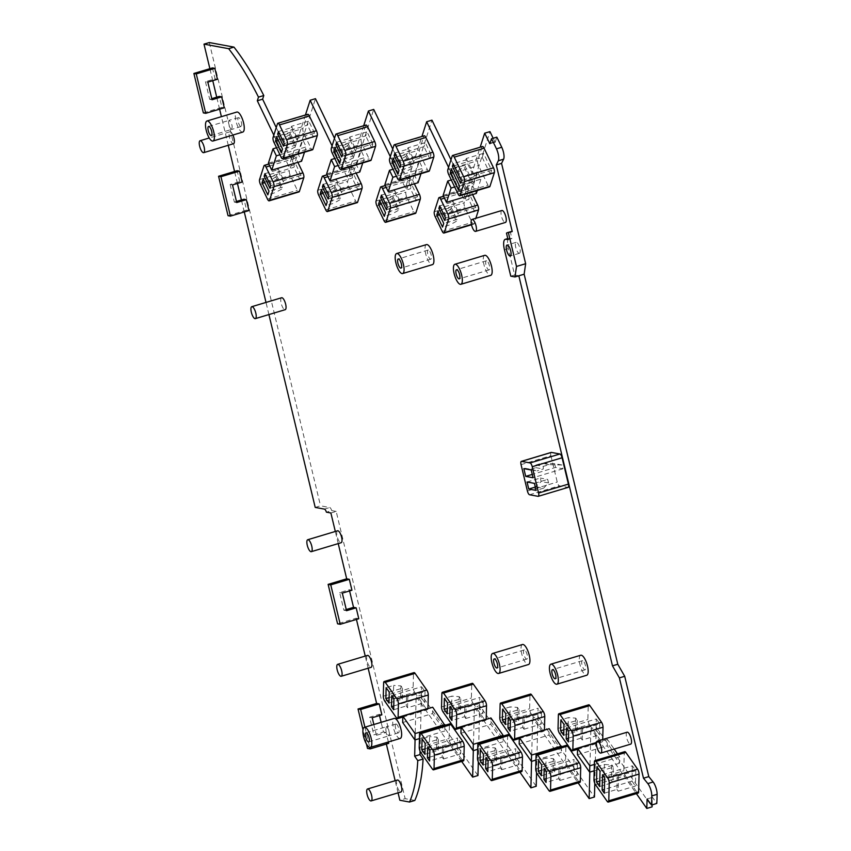 <?xml version="1.0" encoding="UTF-8"?>
<svg xmlns="http://www.w3.org/2000/svg" width="851" height="851" viewBox="0 0 851 851"><rect width="100%" height="100%" fill="white"/><g stroke="black" fill="none" stroke-linecap="round" stroke-linejoin="round"><path stroke-width="0.64" stroke-dasharray="4.25 3.19" d="M510.781 276.171L514.632 275.011L508.292 248.609A11.733 3.861 -106.7 0 1 509.132 238.152L507.792 238.557M518.833 275.788L514.632 275.011M273.82 135.139L288.893 166.519L294.201 164.934L315.466 98.684M276.256 127.565L294.201 164.934M305.435 114.991L288.893 166.519M332.071 145.872L347.144 177.263L352.452 175.668L373.717 109.417M334.496 138.298L352.452 175.668M363.685 125.725L347.144 177.263M390.311 156.616L405.395 187.997L421.926 136.468M392.747 149.042L410.693 186.412L405.395 187.997M410.693 186.412L431.957 120.161M448.562 167.349L463.635 198.74L480.177 147.202M450.987 159.775L468.944 197.145L463.635 198.74M468.944 197.145L489.974 131.618M494.601 142.223L489.963 143.606M493.154 138.245L495.144 142.383L494.484 142.585M495.144 142.383L496.824 137.149M511.132 231.557A19.424 6.404 -106.7 0 0 510.334 231.993L506.483 233.142M508.058 239.663L511.898 238.514L510.334 231.993M507.824 238.716L511.898 238.514M509.792 238.12A11.733 3.861 -106.7 0 0 509.132 238.152M651.664 797.291L652.323 797.089L656.791 803.461M652.132 804.855L652.323 797.089M594.796 783.399L596.179 727.148L590.881 728.733L636.399 793.643M596.179 727.148L652.089 806.865M589.807 772.112L590.881 728.733M536.545 772.665L537.938 716.404L532.63 717.999L578.148 782.909M537.938 716.404L594.455 797.004M531.556 761.368L532.63 717.999M519.908 772.165L474.39 707.255L479.687 705.67L536.215 786.26M478.305 761.922L479.687 705.67M473.316 750.635L474.39 707.255M461.657 761.432L416.139 696.522L421.447 694.937L477.964 775.527M420.054 751.188L421.447 694.937M415.065 739.891L416.139 696.522M414.831 800.44L405.15 798.663L399.853 800.248M338.23 543.598L335.315 531.46M330.879 512.993L336.188 511.398L405.15 798.663M398.066 792.845L395.151 780.697M386.354 744.061L386.077 742.87L367.504 748.433M366.462 744.082L363.005 729.701M368.153 668.216L365.239 656.078M356.441 619.432L356.154 618.252L337.581 623.815M346.251 609.518L343.91 610.22L339.677 592.615L349.304 589.732L349.591 590.924M388.375 741.976L386.088 732.445L376.45 735.328L373.823 734.838L383.45 731.956L381.142 722.329M379.514 715.542L379.227 714.351L369.6 717.244L373.823 734.838M388.705 743.348L386.077 742.87M386.088 732.445L383.45 731.956M381.854 714.84L379.227 714.351M372.227 717.723L369.6 717.244M358.782 618.73L356.154 618.252M346.538 610.71L343.91 610.22M351.942 590.222L349.304 589.732M342.315 593.104L339.677 592.615M242.801 132.075A10.446 3.436 73.3 0 1 242.205 132.096A10.446 3.436 73.3 0 1 236.259 122.214A10.446 3.436 73.3 0 1 236.801 112.055M426.468 244.599A10.446 3.436 -106.7 0 0 425.936 254.757A10.446 3.436 -106.7 0 0 431.882 264.64A10.446 3.436 -106.7 0 0 432.468 264.618M367.483 655.408A6.234 2.053 -106.7 0 0 367.164 661.472A6.234 2.053 -106.7 0 0 370.706 667.365M484.719 255.332A10.446 3.436 -106.7 0 0 484.176 265.491A10.446 3.436 -106.7 0 0 490.123 275.373A10.446 3.436 -106.7 0 0 490.719 275.352M594.338 764.432L619.645 756.858L619.485 763.219L607.263 745.784L607.423 739.423L614.199 749.082M594.189 770.793L619.485 763.219M596.434 742.721L607.423 739.423M617.528 753.837L619.645 756.858M577.425 754.731L607.263 745.784M414.363 183.816L412.331 179.582A3.67 1.202 73.3 0 0 410.693 177.902A3.67 1.202 73.3 0 0 410.299 178.391L405.895 192.092A3.67 1.202 73.3 0 0 406.757 196.943L413.852 211.697A3.67 1.202 73.3 0 0 415.49 213.378M277.479 123.746L307.317 114.8L302.924 128.501A3.67 1.202 73.3 0 0 303.786 133.352L310.87 148.106A3.67 1.202 73.3 0 0 312.508 149.787M335.72 134.479L365.568 125.544A3.67 1.202 73.3 0 1 365.962 125.044M365.568 125.544L361.164 139.245A3.67 1.202 73.3 0 0 362.026 144.085L369.121 158.85A3.67 1.202 73.3 0 0 370.759 160.531M281.617 297.744A6.234 2.053 -106.7 0 0 281.298 303.807A6.234 2.053 -106.7 0 0 284.84 309.7M519.174 743.987L549.012 735.051L549.172 728.69M535.939 760.06L561.235 752.475L549.012 735.051M561.383 746.816L561.235 752.475M232.929 135.032A6.234 2.053 -106.7 0 0 230.302 131.756A6.234 2.053 -106.7 0 0 229.951 131.777A6.234 2.053 -106.7 0 0 229.632 137.83A6.234 2.053 -106.7 0 0 233.174 143.723M501.282 722.659L531.13 713.723A3.67 1.202 73.3 0 1 529.63 708.755L529.96 695.363A3.67 1.202 73.3 0 1 530.471 694.076M531.13 713.723L542.821 730.392A3.67 1.202 73.3 0 0 543.938 731.158A3.67 1.202 73.3 0 0 544.438 730.105M478.964 763.156L508.813 754.209L520.493 770.878A3.67 1.202 73.3 0 0 521.62 771.655M508.813 754.209A3.67 1.202 73.3 0 1 507.313 749.242L507.643 735.86A3.67 1.202 73.3 0 1 508.153 734.573M420.724 752.412L450.562 743.476A3.67 1.202 73.3 0 1 449.073 738.508L449.402 725.116A3.67 1.202 73.3 0 1 449.913 723.829M450.562 743.476L462.253 760.145A3.67 1.202 73.3 0 0 463.37 760.911M397.406 780.027A6.234 2.053 -106.7 0 0 397.087 786.09A6.234 2.053 -106.7 0 0 400.63 791.983M212.463 67.91L215.08 78.824L205.453 81.707L207.825 82.143M215.08 78.824L217.452 79.26M477.688 749.316L502.994 741.742L490.772 724.307L490.931 717.946M460.934 733.254L490.772 724.307M503.132 736.072L502.994 741.742M402.683 722.52L432.521 713.574L432.68 707.213M419.447 738.583L444.743 730.998L432.521 713.574M444.882 725.339L444.743 730.998M521.067 464.646L550.905 455.71A3.67 1.202 73.3 0 1 551.001 452.541M550.905 455.71L557.235 482.049A3.67 1.202 73.3 0 0 559.394 485.815L567.936 487.389L538.098 496.324M580.722 655.238A10.446 3.436 -106.7 0 0 580.191 665.397A10.446 3.436 -106.7 0 0 586.137 675.279A10.446 3.436 -106.7 0 0 586.722 675.258M537.215 773.889L567.053 764.953A3.67 1.202 73.3 0 1 565.564 759.986L565.894 746.593A3.67 1.202 73.3 0 1 566.404 745.306M567.053 764.953L578.744 781.612A3.67 1.202 73.3 0 0 579.861 782.388M384.79 701.181L414.639 692.246A3.67 1.202 73.3 0 1 413.139 687.278L413.469 673.886A3.67 1.202 73.3 0 1 413.98 672.609M414.639 692.246L426.319 708.915A3.67 1.202 73.3 0 0 427.447 709.681A3.67 1.202 73.3 0 0 427.947 708.628M443.041 711.925L472.879 702.979A3.67 1.202 73.3 0 1 471.39 698.022L471.72 684.63A3.67 1.202 73.3 0 1 472.231 683.342M472.879 702.979L484.57 719.648A3.67 1.202 73.3 0 0 485.687 720.425A3.67 1.202 73.3 0 0 486.187 719.372M263.959 165.86L293.797 156.914A3.67 1.202 73.3 0 1 294.201 156.424A3.67 1.202 73.3 0 1 295.84 158.105L297.871 162.339M293.797 156.914L289.404 170.615A3.67 1.202 73.3 0 0 290.265 175.466L297.35 190.22A3.67 1.202 73.3 0 0 298.999 191.9M443.126 195.368L472.975 186.433L476.337 193.443M454.668 186.986L480.943 179.114L477.571 172.104L472.975 186.433M477.283 190.518L480.943 179.114M451.307 179.976L477.571 172.104M438.701 198.07L468.539 189.135L464.146 202.836A3.67 1.202 73.3 0 0 465.008 207.676L472.092 222.441A3.67 1.202 73.3 0 0 473.73 224.121A3.67 1.202 73.3 0 0 474.135 223.622L475.847 218.292M472.613 194.56L470.582 190.316A3.67 1.202 73.3 0 0 468.933 188.635A3.67 1.202 73.3 0 0 468.539 189.135M452.221 155.956L482.06 147.021A3.67 1.202 73.3 0 1 482.453 146.521M482.06 147.021L477.656 160.722A3.67 1.202 73.3 0 0 478.517 165.562L487.931 185.146A3.67 1.202 73.3 0 0 489.57 186.826M337.57 530.79A6.234 2.053 -106.7 0 0 337.251 536.853A6.234 2.053 -106.7 0 0 340.794 542.747M268.395 163.158L298.233 154.212L301.605 161.222M276.564 147.755L302.828 139.883L298.233 154.212M279.936 154.765L306.2 146.893L302.828 139.883M304.498 152.191L306.2 146.893M326.635 173.891L356.484 164.956L359.845 171.966M338.177 165.509L364.441 157.637L361.079 150.627L356.484 164.956M362.749 162.935L364.441 157.637M334.815 158.499L361.079 150.627M203.357 112.896L221.93 107.332L219.303 96.418M224.292 107.769L221.93 107.332M205.453 81.707L209.676 99.312L211.793 98.673M209.676 99.312L212.048 99.748M232.504 184.933L230.132 184.497L239.759 181.614L242.131 182.05M236.727 202.538L234.355 202.102L236.472 201.464M228.036 215.686L246.609 210.123L243.982 199.219M248.971 210.559L246.609 210.123M357.239 202.644A3.67 1.202 73.3 0 1 355.601 200.964L348.516 186.209A3.67 1.202 73.3 0 1 347.655 181.359L352.048 167.658A3.67 1.202 73.3 0 1 352.442 167.158A3.67 1.202 73.3 0 1 354.08 168.838L356.122 173.083M595.455 784.633L625.304 775.687A3.67 1.202 73.3 0 1 623.804 770.719L624.251 752.954A3.67 1.202 73.3 0 1 624.762 751.667M625.304 775.687L636.995 792.355A3.67 1.202 73.3 0 0 638.112 793.132M559.533 733.402L589.371 724.456A3.67 1.202 73.3 0 1 587.881 719.489L588.211 706.107A3.67 1.202 73.3 0 1 588.722 704.819M589.371 724.456L601.061 741.125A3.67 1.202 73.3 0 0 602.178 741.902A3.67 1.202 73.3 0 0 602.689 740.615L602.721 739.508M627.102 732.211A6.234 2.053 -106.7 0 0 626.783 738.264A6.234 2.053 -106.7 0 0 630.325 744.157M501.856 210.495A6.234 2.053 -106.7 0 0 501.537 216.558A6.234 2.053 -106.7 0 0 505.079 222.451M429 171.264A3.67 1.202 73.3 0 1 427.362 169.583L420.277 154.829A3.67 1.202 73.3 0 1 419.415 149.978L423.809 136.277A3.67 1.202 73.3 0 1 424.213 135.788M384.886 184.635L414.724 175.689L418.096 182.699M396.428 176.242L422.692 168.37L419.32 161.36L414.724 175.689M420.99 173.668L422.692 168.37M393.056 169.232L419.32 161.36M400.193 738.445A10.446 3.436 73.3 0 1 399.598 738.466A10.446 3.436 73.3 0 1 393.651 728.584A10.446 3.436 73.3 0 1 394.194 718.425M522.482 644.505A10.446 3.436 -106.7 0 0 521.94 654.664A10.446 3.436 -106.7 0 0 527.886 664.546A10.446 3.436 -106.7 0 0 528.482 664.525M519.121 253.29A5.723 1.883 -106.7 0 0 519.45 253.279A5.723 1.883 -106.7 0 0 519.738 247.715A5.723 1.883 -106.7 0 0 516.483 242.312A5.723 1.883 -106.7 0 0 516.163 242.322A5.723 1.883 -106.7 0 0 515.866 247.886A5.723 1.883 -106.7 0 0 519.121 253.29M364.919 727.19L369.77 747.412M376.45 735.328L373.855 724.52M230.132 184.497L234.355 202.102M231.398 129.49C228.462 126.033 227.728 122.98 229.196 120.342C232.142 123.799 232.876 126.842 231.398 129.49L211.325 135.575M208.591 126.448L229.196 120.342M428.372 250.034A4.766 1.574 -106.7 0 0 428.106 250.045A4.766 1.574 -106.7 0 0 427.862 254.672A4.766 1.574 -106.7 0 0 430.563 259.183A4.766 1.574 -106.7 0 0 430.84 259.172A4.766 1.574 -106.7 0 0 431.085 254.534A4.766 1.574 -106.7 0 0 428.372 250.034M486.623 260.768A4.766 1.574 -106.7 0 0 486.346 260.778A4.766 1.574 -106.7 0 0 486.102 265.416A4.766 1.574 -106.7 0 0 488.814 269.916A4.766 1.574 -106.7 0 0 489.08 269.905A4.766 1.574 -106.7 0 0 489.325 265.278A4.766 1.574 -106.7 0 0 486.623 260.768M379.695 200.602L392.949 196.634L392.364 198.464L386.035 202.017L391.832 214.08L384.312 216.335M386.035 202.017L381.078 203.495M392.364 198.464L398.162 210.527L398.747 208.697L385.482 212.665M398.162 210.527L391.832 214.08M392.949 196.634L398.747 208.697M381.45 195.113L394.056 191.337L399.853 203.4L387.248 207.176M394.056 191.337L394.524 189.869L411.767 184.71L410.469 188.731L382.429 197.134M386.428 209.74L416.267 200.793L410.469 188.731M399.853 203.4L400.321 201.932L417.564 196.772L416.267 200.793M276.713 137.011L289.978 133.043L289.393 134.873L283.064 138.426L288.851 150.489L281.33 152.744M283.064 138.426L278.107 139.904M289.393 134.873L295.18 146.936L295.776 145.106L282.511 149.085M295.18 146.936L288.851 150.489M289.978 133.043L295.776 145.106M278.479 131.522L291.074 127.746L296.871 139.809L284.277 143.585M291.074 127.746L291.553 126.278L308.785 121.119L307.498 125.14L279.447 133.543M283.447 146.149L313.296 137.213L307.498 125.14M296.871 139.809L297.339 138.341L314.583 133.181L313.296 137.213M334.964 147.755L348.229 143.776L347.634 145.606L341.304 149.159L347.102 161.222L339.581 163.477M341.304 149.159L336.347 150.648M347.634 145.606L353.431 157.68L354.016 155.839L340.762 159.818M353.431 157.68L347.102 161.222M348.229 143.776L354.016 155.839M336.719 142.255L349.325 138.479L355.122 150.553L355.59 149.085L372.834 143.915L371.536 147.946L341.698 156.892M342.517 154.329L355.122 150.553M349.325 138.479L349.793 137.022L367.036 131.852L365.739 135.883L337.698 144.287M371.536 147.946L365.739 135.883M505.611 719.106L509.866 717.829L510.143 706.883L502.622 709.138M505.473 724.531L518.738 720.563L517.174 718.329L509.866 717.829M505.749 713.585L519.004 709.617L517.451 707.383L510.143 706.883M518.738 720.563L519.004 709.617M510.43 720.265L523.035 716.499L522.759 727.445L510.164 731.222M508.249 717.148L538.087 708.213L537.811 719.159L510.26 727.414M522.759 727.445L524.014 729.222L524.28 718.276L541.523 713.106L538.087 708.213M524.28 718.276L523.035 716.499M524.014 729.222L541.257 724.063L537.811 719.159M483.294 759.592L487.549 758.315L487.825 747.369L480.304 749.625M483.155 765.028L496.42 761.049L494.856 758.826L487.549 758.315M483.421 754.082L496.686 750.103L495.122 747.88L487.825 747.369M496.42 761.049L496.686 750.103M488.112 760.762L500.707 756.986L500.441 767.932L487.846 771.708M485.921 757.645L515.77 748.699L515.493 759.645L487.931 767.91M500.441 767.932L501.696 769.719L501.962 758.773L519.206 753.603L515.77 748.699M501.962 758.773L500.707 756.986M501.696 769.719L518.929 764.549L515.493 759.645M424.904 754.284L438.169 750.316L436.606 748.082L429.308 747.582L429.574 736.636L422.053 738.891M429.308 747.582L425.043 748.859M425.181 743.338L438.446 739.37L436.882 737.136L429.574 736.636M438.169 750.316L438.446 739.37M429.861 750.029L442.467 746.253L442.19 757.199L429.595 760.975M427.681 746.901L457.519 737.966L457.253 748.912L429.691 757.167M442.19 757.199L443.445 758.975L443.711 748.029L460.955 742.859L457.519 737.966M443.711 748.029L442.467 746.253M443.445 758.975L460.689 753.816L457.253 748.912M527.056 482.017L540.321 478.039L541.162 481.56L535.311 487.08M536.268 486.804L543.629 488.155L536.109 490.41M543.629 488.155L548.533 482.921L547.682 479.4L540.321 478.039M534.428 483.368L547.682 479.4M523.844 468.635L525.078 468.263L529.694 469.529L535.885 467.667L535.907 465.018L543.278 466.38L549.023 464.657L562 465.018L562.915 468.795L555.543 467.433L532.269 474.411M562.915 468.795L533.066 477.741M531.215 469.997L532.449 469.624L537.055 470.88L529.694 469.529M543.278 466.38L543.246 469.029L537.055 470.88M525.078 468.263L532.449 469.624M562 465.018L554.639 463.657L555.543 467.433M554.639 463.657L541.651 463.295L535.907 465.018M582.627 660.674A4.766 1.574 -106.7 0 0 582.361 660.684A4.766 1.574 -106.7 0 0 582.116 665.322A4.766 1.574 -106.7 0 0 584.828 669.822A4.766 1.574 -106.7 0 0 585.094 669.811A4.766 1.574 -106.7 0 0 585.339 665.184A4.766 1.574 -106.7 0 0 582.627 660.674M541.534 770.336L545.799 769.059L546.065 758.113L538.545 760.358M541.406 775.761L554.661 771.793L553.107 769.559L545.799 769.059M541.672 764.815L554.937 760.847L553.373 758.613L546.065 758.113M554.661 771.793L554.937 760.847M546.363 771.495L558.958 767.73L558.692 778.676L546.087 782.452M544.172 768.379L574.01 759.443L573.744 770.389L546.182 778.644M558.692 778.676L559.937 780.452L560.213 769.506L577.446 764.336L574.01 759.443M560.213 769.506L558.958 767.73M559.937 780.452L577.18 775.282L573.744 770.389M388.981 703.064L402.246 699.086L400.683 696.863L393.375 696.352L393.651 685.406L386.131 687.661M393.375 696.352L389.12 697.629M389.247 692.108L402.512 688.14L400.949 685.906L393.651 685.406M402.246 699.086L402.512 688.14M393.939 698.799L406.533 695.022L406.267 705.968L407.523 707.745L424.755 702.586L421.319 697.682L393.758 705.936M393.673 709.745L406.267 705.968M391.747 695.671L421.596 686.736L421.319 697.682M407.523 707.745L407.789 696.799L425.032 691.629L421.596 686.736M407.789 696.799L406.533 695.022M447.36 708.362L451.626 707.085L451.892 696.139L444.371 698.394M447.232 713.798L460.487 709.819L458.934 707.596L451.626 707.085M447.498 702.852L460.763 698.873L459.2 696.65L451.892 696.139M460.487 709.819L460.763 698.873M452.189 709.532L464.784 705.756L464.518 716.702L451.913 720.478M449.998 706.415L479.836 697.469L479.57 708.415L452.009 716.68M464.518 716.702L465.763 718.489L466.04 707.543L483.272 702.373L479.836 697.469M466.04 707.543L464.784 705.756M465.763 718.489L483.006 713.319L479.57 708.415M263.193 179.125L276.458 175.157L275.873 176.987L269.544 180.54L275.341 192.603L267.82 194.858M269.544 180.54L264.587 182.018M275.873 176.987L281.67 189.05L282.255 187.22L268.99 191.198M281.67 189.05L275.341 192.603M276.458 175.157L282.255 187.22M264.959 173.636L277.564 169.86L283.351 181.923L270.756 185.699M277.564 169.86L278.032 168.392L295.276 163.232L293.978 167.253L265.938 175.657M269.937 188.262L299.775 179.327L293.978 167.253M283.351 181.923L283.83 180.465L301.063 175.295L299.775 179.327M437.935 211.346L451.2 207.367L450.615 209.197L444.286 212.75L450.073 224.813L442.552 227.068M444.286 212.75L439.329 214.239M450.615 209.197L456.413 221.26L456.998 219.43L443.733 223.409M456.413 221.26L450.073 224.813M451.2 207.367L456.998 219.43M439.701 205.846L452.296 202.07L458.093 214.144L445.498 217.92M452.296 202.07L452.775 200.613L470.007 195.443L468.72 199.474L440.669 207.878M444.669 220.483L474.518 211.537L468.72 199.474M458.093 214.144L458.561 212.676L475.805 207.506L474.518 211.537M458.391 189.784L465.912 187.528L457.795 170.636L452.849 172.125M459.572 186.124L472.826 182.146L472.241 183.976L464.125 167.083L464.72 165.254L451.455 169.232M465.912 187.528L472.241 183.976M472.826 182.146L464.72 165.254M457.795 170.636L464.125 167.083M454.189 165.764L482.24 157.361L483.528 153.329L491.644 170.221L474.401 175.391L473.933 176.848L465.816 159.956L453.221 163.732M473.933 176.848L461.327 180.625M465.816 159.956L466.284 158.499L483.528 153.329M482.24 157.361L490.346 174.253L460.508 183.188M491.644 170.221L490.346 174.253M321.444 189.869L334.709 185.89L334.124 187.72L327.784 191.273L333.581 203.336L326.061 205.591M327.784 191.273L322.837 192.762M334.124 187.72L339.911 199.794L340.506 197.953L327.241 201.932M339.911 199.794L333.581 203.336M334.709 185.89L340.506 197.953M323.21 184.369L335.805 180.593L341.602 192.666L329.007 196.443M335.805 180.593L336.273 179.136L353.516 173.966L352.229 177.997L324.178 186.401M328.178 199.006L358.016 190.06L352.229 177.997M341.602 192.666L342.07 191.198L359.313 186.029L358.016 190.06M596.902 766.719L604.423 764.464L604.04 779.793L599.785 781.069M599.647 786.505L612.911 782.526L611.348 780.303L604.04 779.793M600.029 771.176L613.294 767.198L612.911 782.526M604.423 764.464L611.731 764.975L611.348 780.303M613.294 767.198L611.731 764.975M602.529 774.74L632.367 765.804L635.803 770.698L618.56 775.867L617.315 774.08L616.932 789.409L604.338 793.185M617.315 774.08L604.71 777.857M632.367 765.804L631.985 781.122L604.433 789.388M618.56 775.867L618.188 791.196L635.431 786.026L635.803 770.698M631.985 781.122L635.431 786.026M618.188 791.196L616.932 789.409M563.851 729.839L568.117 728.562L568.383 717.616L560.873 719.872M563.724 735.275L576.989 731.296L575.425 729.073L568.117 728.562M563.99 724.329L577.255 720.35L575.691 718.127L568.383 717.616M576.989 731.296L577.255 720.35M568.5 738.157L596.062 729.892L599.498 734.796L582.254 739.966L581.01 738.179L581.276 727.233L568.681 731.009M581.01 738.179L568.404 741.955M566.489 727.892L596.328 718.946L596.062 729.892M582.254 739.966L582.531 729.02L599.774 723.85L596.328 718.946M582.531 729.02L581.276 727.233M393.205 158.488L406.47 154.52L405.884 156.35L399.555 159.903L405.353 171.966L397.832 174.221M399.555 159.903L394.598 161.382M405.884 156.35L411.682 168.413L412.267 166.583L399.002 170.551M411.682 168.413L405.353 171.966M406.47 154.52L412.267 166.583M394.97 152.999L407.576 149.223L413.363 161.286L413.841 159.818L431.074 154.659L429.787 158.68L399.949 167.626M400.768 165.062L413.363 161.286M407.576 149.223L408.044 147.755L425.287 142.596L423.989 146.617L395.949 155.02M429.787 158.68L423.989 146.617M386.588 726.701C389.535 730.158 390.269 733.211 388.79 735.849C385.854 732.392 385.12 729.35 386.588 726.701L365.983 732.807M368.717 741.934L388.79 735.849M524.376 649.941A4.766 1.574 -106.7 0 0 524.11 649.951A4.766 1.574 -106.7 0 0 523.865 654.579A4.766 1.574 -106.7 0 0 526.578 659.089A4.766 1.574 -106.7 0 0 526.843 659.078A4.766 1.574 -106.7 0 0 527.088 654.44A4.766 1.574 -106.7 0 0 524.376 649.941M240.854 126.469A4.585 1.511 73.3 0 1 238.248 122.118A4.585 1.511 73.3 0 1 238.493 117.672A4.585 1.511 73.3 0 1 238.737 117.672A4.585 1.511 73.3 0 1 241.344 121.991A4.585 1.511 73.3 0 1 241.12 126.459A4.585 1.511 73.3 0 1 240.854 126.469M394.524 189.869L400.321 201.932M417.564 196.772L411.767 184.71M291.553 126.278L297.339 138.341M314.583 133.181L308.785 121.119M349.793 137.022L355.59 149.085M372.834 143.915L367.036 131.852M517.174 718.329L517.451 707.383M541.523 713.106L541.257 724.063M494.856 758.826L495.122 747.88M519.206 753.603L518.929 764.549M436.606 748.082L436.882 737.136M460.955 742.859L460.689 753.816M548.533 482.921L541.162 481.56M549.023 464.657L541.651 463.295M535.885 467.667L543.246 469.029M553.107 769.559L553.373 758.613M577.446 764.336L577.18 775.282M400.683 696.863L400.949 685.906M425.032 691.629L424.755 702.586M458.934 707.596L459.2 696.65M483.272 702.373L483.006 713.319M278.032 168.392L283.83 180.465M301.063 175.295L295.276 163.232M452.775 200.613L458.561 212.676M475.805 207.506L470.007 195.443M474.401 175.391L466.284 158.499M336.273 179.136L342.07 191.198M359.313 186.029L353.516 173.966M575.425 729.073L575.691 718.127M599.774 723.85L599.498 734.796M408.044 147.755L413.841 159.818M431.074 154.659L425.287 142.596M396.13 724.031A4.585 1.511 73.3 0 1 398.736 728.35A4.585 1.511 73.3 0 1 398.513 732.817A4.585 1.511 73.3 0 1 398.247 732.828A4.585 1.511 73.3 0 1 395.641 728.488A4.585 1.511 73.3 0 1 395.885 724.041A4.585 1.511 73.3 0 1 396.13 724.031M336.188 511.398L331.72 510.579L326.412 512.164M315.21 507.409L320.519 505.824L329.72 507.515A3.755 1.234 -106.7 0 1 331.72 510.579M268.916 314.562L266.001 302.424M244.28 211.973L241.407 199.985M237.44 183.454L234.557 171.476M228.27 145.287L221.409 116.672M219.601 109.173L216.728 97.195M212.761 80.664L209.878 68.676M239.759 181.614L237.142 170.7M209.293 42.55L320.519 505.824M504.441 249.769L508.292 248.609M494.197 141.979L490.091 143.213M386.216 187.401L412.331 179.582M380.45 187.337L410.299 178.391M376.057 201.038L405.895 192.092M376.919 205.889L406.757 196.943M384.003 220.643L413.852 211.697M273.075 137.447L302.924 128.501M273.937 142.298L303.786 133.352M281.032 157.052L310.87 148.106M331.326 148.18L361.164 139.245M332.188 153.031L362.026 144.085M339.272 167.785L369.121 158.85M500.122 704.309L529.96 695.363M499.792 717.701L529.63 708.755M512.972 739.328L542.821 730.392M490.655 779.824L520.493 770.878M477.805 744.795L507.643 735.86M477.475 758.188L507.313 749.242M419.554 734.062L449.402 725.116M419.224 747.455L449.073 738.508M432.414 769.081L462.253 760.145M527.397 490.995L557.235 482.049M529.556 494.75L559.394 485.815M536.056 755.539L565.894 746.593M535.715 768.932L565.564 759.986M548.906 790.558L578.744 781.612M383.301 696.224L413.139 687.278M383.631 682.832L413.469 673.886M396.481 717.85L426.319 708.915M441.882 693.565L471.72 684.63M441.541 706.958L471.39 698.022M454.732 728.594L484.57 719.648M269.724 165.924L295.84 158.105M259.566 179.561L289.404 170.615M260.427 184.412L290.265 175.466M267.512 199.166L297.35 190.22M434.297 211.771L464.146 202.836M435.159 216.622L465.008 207.676M442.254 231.376L472.092 222.441M471.433 224.43L474.135 223.622M444.467 198.145L470.582 190.316M447.817 169.657L477.656 160.722M448.679 174.508L478.517 165.562M458.093 194.092L487.931 185.146M318.668 195.145L348.516 186.209M317.806 190.294L347.655 181.359M325.763 209.899L355.601 200.964M327.965 176.668L354.08 168.838M322.21 176.593L352.048 167.658M594.402 761.9L624.251 752.954M593.966 779.665L623.804 770.719M607.146 801.302L636.995 792.355M558.373 715.042L588.211 706.107M558.043 728.435L587.881 719.489M571.223 750.071L601.061 741.125M596.466 742.476L602.689 740.615M390.439 163.775L420.277 154.829M389.577 158.924L419.415 149.978M397.523 178.529L427.362 169.583M393.97 145.223L423.809 136.277M324.422 509.111L329.72 507.515M494.527 142.319L489.878 143.713M651.749 797.578L647.111 798.972M385.301 185.507L410.693 177.902M229.951 131.777L209.229 137.979M519.312 738.54L543.938 731.158M402.821 717.063L427.447 709.681M461.061 727.807L485.687 720.425M268.81 164.03L294.201 156.424M471.518 224.781L473.73 224.121M443.552 196.241L468.933 188.635M327.061 174.763L352.442 167.158M577.552 749.284L602.178 741.902M519.45 253.279L510.292 256.023M516.163 242.322L507.015 245.067M428.106 250.045L398.257 258.981M430.84 259.172L401.002 268.108M486.346 260.778L456.508 269.724M489.08 269.905L459.242 278.851M582.361 660.684L552.512 669.631M585.094 669.811L555.256 678.758M524.11 649.951L494.271 658.887M526.843 659.078L497.005 668.024M238.493 117.672L228.94 120.342M241.12 126.459L231.674 129.48M398.513 732.817L389.067 735.838M395.885 724.041L386.333 726.711"/><path stroke-width="1.28" d="M514.993 276.947L524.142 274.203L525.652 263.714L516.493 266.459L508.387 232.663A19.424 6.404 -106.7 0 0 507.281 232.706A19.424 6.404 -106.7 0 0 506.483 233.142L508.058 239.663L505.951 239.28A11.733 3.861 -106.7 0 0 505.292 239.301A11.733 3.861 -106.7 0 0 504.441 249.769L510.781 276.171L514.993 276.947L516.493 266.459M509.972 256.034A5.723 1.883 -106.7 0 0 510.292 256.023A5.723 1.883 -106.7 0 0 510.589 250.46A5.723 1.883 -106.7 0 0 507.334 245.045A5.723 1.883 -106.7 0 0 507.015 245.067A5.723 1.883 -106.7 0 0 506.717 250.619A5.723 1.883 -106.7 0 0 509.972 256.034M228.664 48.688L203.995 44.135L209.293 42.55L233.961 47.103L228.664 48.688A188.869 62.197 73.3 0 1 228.876 48.964A188.869 62.197 73.3 0 1 257.598 95.365A188.869 62.197 73.3 0 1 258.481 97.12L263.789 95.525L262.619 99.173L257.31 100.769L273.82 135.139M233.961 47.103A188.869 62.197 73.3 0 1 234.185 47.379A188.869 62.197 73.3 0 1 262.895 93.78A188.869 62.197 73.3 0 1 263.789 95.525M258.481 97.12L257.31 100.769M262.619 99.173L276.256 127.565M334.496 138.298L315.466 98.684L310.158 100.269L305.435 114.991M310.158 100.269L332.071 145.872M392.747 149.042L373.717 109.417L368.409 111.013L363.685 125.725M368.409 111.013L390.311 156.616M421.926 136.468L426.659 121.746L448.562 167.349M450.987 159.775L431.957 120.161L426.659 121.746M480.177 147.202L484.666 133.203L489.878 143.713L491.527 138.734A190.624 62.783 73.3 0 1 496.463 148.851A8.797 2.893 73.3 0 1 498.303 160.775L503.601 159.19A8.797 2.893 73.3 0 0 501.76 147.266A190.624 62.783 73.3 0 0 496.824 137.149L491.527 138.734M493.154 138.245L489.974 131.618L484.666 133.203M525.652 263.714L501.558 163.381L496.261 164.977L498.303 160.775M501.558 163.381L503.601 159.19M508.387 232.663L512.228 231.504L496.261 164.977M512.228 231.504A19.424 6.404 -106.7 0 0 511.132 231.557L507.281 232.706M653.132 781.995L647.824 783.58A8.797 2.893 73.3 0 1 651.802 795.908L657.11 794.313A8.797 2.893 73.3 0 0 653.132 781.995L648.792 776.623L624.698 676.29L617.783 664.248L612.486 665.844L518.833 275.788M617.783 664.248L524.142 274.203M624.698 676.29L619.39 677.885L612.486 665.844M648.792 776.623L643.484 778.208L619.39 677.885M647.824 783.58L643.484 778.208M651.802 795.908A190.624 62.783 73.3 0 1 651.494 805.046L656.791 803.461A190.624 62.783 73.3 0 0 657.11 794.313M652.132 804.855L652.089 806.865L646.781 808.45L647.111 798.972L651.494 805.046M636.399 793.643L646.781 808.45M594.796 783.399L594.455 797.004L589.147 798.589L589.807 772.112M578.148 782.909L589.147 798.589M536.545 772.665L536.215 786.26L530.907 787.856L531.556 761.368M530.907 787.856L519.908 772.165M478.305 761.922L477.964 775.527L472.656 777.112L473.316 750.635M472.656 777.112L461.657 761.432M414.66 756.188L417.777 760.624L423.085 759.028L419.969 754.592L414.66 756.188L415.065 739.891M419.969 754.592L420.054 751.188M417.777 760.624A188.869 62.197 73.3 0 1 417.681 762.198A188.869 62.197 73.3 0 1 409.618 801.812A188.869 62.197 73.3 0 1 409.522 802.036L414.831 800.44A188.869 62.197 73.3 0 0 422.99 760.603A188.869 62.197 73.3 0 0 423.085 759.028M409.522 802.036L399.853 800.248L398.066 792.845M349.314 579.308L330.752 584.871L340.219 624.294L358.782 618.73L356.165 607.827L346.538 610.71L342.315 593.104L351.942 590.222L349.314 579.308L346.687 578.818L338.23 543.598M335.315 531.46L330.879 512.993L326.412 512.164A3.755 1.234 -106.7 0 0 324.422 509.111L315.21 507.409L268.916 314.562M395.151 780.697L386.354 744.061M388.375 741.976L388.705 743.348L370.132 748.912L367.504 748.433L366.462 744.082M363.005 729.701L358.037 709L376.61 703.437L368.153 668.216M365.239 656.078L356.441 619.432M340.219 624.294L337.581 623.815L328.124 584.382L346.687 578.818M356.165 607.827L353.537 607.337L346.251 609.518M353.537 607.337L349.591 590.924M381.142 722.329L379.514 715.542M373.855 724.52L372.227 717.723L381.854 714.84L379.238 703.926L376.61 703.437M379.238 703.926L360.664 709.489L358.037 709M330.752 584.871L328.124 584.382M207.548 120.98A10.446 3.436 73.3 0 1 213.495 130.863A10.446 3.436 73.3 0 1 212.952 141.021A10.446 3.436 73.3 0 1 212.367 141.043A10.446 3.436 73.3 0 1 206.421 131.16A10.446 3.436 73.3 0 1 206.953 121.002A10.446 3.436 73.3 0 1 207.548 120.98M206.953 121.002L236.801 112.055A10.446 3.436 73.3 0 1 237.386 112.034A10.446 3.436 73.3 0 1 243.333 121.916A10.446 3.436 73.3 0 1 242.801 132.075L212.952 141.021M402.034 273.575A10.446 3.436 -106.7 0 0 402.629 273.554A10.446 3.436 -106.7 0 0 403.161 263.395A10.446 3.436 -106.7 0 0 397.215 253.513A10.446 3.436 -106.7 0 0 396.63 253.545A10.446 3.436 -106.7 0 0 396.098 263.693A10.446 3.436 -106.7 0 0 402.034 273.575M402.629 273.554L432.468 264.618A10.446 3.436 -106.7 0 0 432.999 254.46A10.446 3.436 -106.7 0 0 427.064 244.577A10.446 3.436 -106.7 0 0 426.468 244.599L396.63 253.545M340.868 676.3A6.234 2.053 -106.7 0 0 341.219 676.29A6.234 2.053 -106.7 0 0 341.538 670.237A6.234 2.053 -106.7 0 0 337.996 664.333A6.234 2.053 -106.7 0 0 337.645 664.354A6.234 2.053 -106.7 0 0 337.326 670.407A6.234 2.053 -106.7 0 0 340.868 676.3M370.706 667.365A6.234 2.053 -106.7 0 0 371.068 667.344A6.234 2.053 -106.7 0 0 371.387 661.291A6.234 2.053 -106.7 0 0 367.834 655.398A6.234 2.053 -106.7 0 0 367.483 655.408L337.645 664.354M460.285 284.319A10.446 3.436 -106.7 0 0 460.87 284.298A10.446 3.436 -106.7 0 0 461.412 274.139A10.446 3.436 -106.7 0 0 455.466 264.257A10.446 3.436 -106.7 0 0 454.881 264.278A10.446 3.436 -106.7 0 0 454.338 274.437A10.446 3.436 -106.7 0 0 460.285 284.319M460.87 284.298L490.719 275.352A10.446 3.436 -106.7 0 0 491.25 265.193A10.446 3.436 -106.7 0 0 485.304 255.311A10.446 3.436 -106.7 0 0 484.719 255.332L454.881 264.278M589.796 765.794L589.647 772.155L577.425 754.731L577.574 748.369L589.796 765.794L594.338 764.432M589.647 772.155L594.189 770.793M577.574 748.369L596.434 742.721M614.199 749.082L617.528 753.837M385.641 222.324A3.67 1.202 73.3 0 0 386.046 221.824L390.439 208.123A3.67 1.202 73.3 0 0 389.577 203.283L419.415 194.336A3.67 1.202 73.3 0 1 420.277 199.187L415.884 212.888A3.67 1.202 73.3 0 1 415.49 213.378L385.641 222.324A3.67 1.202 73.3 0 1 384.003 220.643L376.919 205.889A3.67 1.202 73.3 0 1 376.057 201.038L380.45 187.337A3.67 1.202 73.3 0 1 380.854 186.837A3.67 1.202 73.3 0 1 382.493 188.518L386.216 187.401M419.415 194.336L414.363 183.816M389.577 203.283L382.493 188.518M277.873 123.246A3.67 1.202 73.3 0 0 277.479 123.746L273.075 137.447A3.67 1.202 73.3 0 0 273.937 142.298L281.032 157.052A3.67 1.202 73.3 0 0 282.67 158.733L312.508 149.787A3.67 1.202 73.3 0 0 312.913 149.297L317.306 135.596A3.67 1.202 73.3 0 0 316.444 130.746L309.36 115.991A3.67 1.202 73.3 0 0 307.711 114.311L277.873 123.246A3.67 1.202 73.3 0 1 279.511 124.927L309.36 115.991M279.511 124.927L286.606 139.692A3.67 1.202 73.3 0 1 287.468 144.532L283.064 158.233A3.67 1.202 73.3 0 1 282.67 158.733M340.921 169.466A3.67 1.202 73.3 0 0 341.315 168.977L345.708 155.276A3.67 1.202 73.3 0 0 344.846 150.425L337.762 135.671L367.6 126.725L374.695 141.489A3.67 1.202 73.3 0 1 375.557 146.329L371.153 160.031A3.67 1.202 73.3 0 1 370.759 160.531L340.921 169.466A3.67 1.202 73.3 0 1 339.272 167.785L332.188 153.031A3.67 1.202 73.3 0 1 331.326 148.18L335.72 134.479A3.67 1.202 73.3 0 1 336.124 133.99A3.67 1.202 73.3 0 1 337.762 135.671M336.124 133.99L365.962 125.044A3.67 1.202 73.3 0 1 367.6 126.725M255.002 318.646A6.234 2.053 -106.7 0 0 255.353 318.625A6.234 2.053 -106.7 0 0 255.672 312.572A6.234 2.053 -106.7 0 0 252.13 306.668A6.234 2.053 -106.7 0 0 251.779 306.69A6.234 2.053 -106.7 0 0 251.46 312.743A6.234 2.053 -106.7 0 0 255.002 318.646M284.84 309.7A6.234 2.053 -106.7 0 0 285.191 309.69A6.234 2.053 -106.7 0 0 285.51 303.626A6.234 2.053 -106.7 0 0 281.968 297.733A6.234 2.053 -106.7 0 0 281.617 297.744L251.779 306.69M519.333 737.626L531.556 755.06L531.396 761.422L519.174 743.987L519.333 737.626L549.172 728.69L561.383 746.816M531.556 755.06L561.394 746.114M531.396 761.422L535.939 760.06M203.336 152.669A6.234 2.053 -106.7 0 0 203.687 152.659A6.234 2.053 -106.7 0 0 204.006 146.595A6.234 2.053 -106.7 0 0 200.464 140.702A6.234 2.053 -106.7 0 0 200.113 140.713A6.234 2.053 -106.7 0 0 199.794 146.776A6.234 2.053 -106.7 0 0 203.336 152.669M233.174 143.723A6.234 2.053 -106.7 0 0 233.536 143.713A6.234 2.053 -106.7 0 0 232.929 135.032M501.75 703.798A3.67 1.202 73.3 0 0 500.633 703.022A3.67 1.202 73.3 0 0 500.122 704.309L499.792 717.701A3.67 1.202 73.3 0 0 501.282 722.659L512.972 739.328A3.67 1.202 73.3 0 0 514.1 740.104A3.67 1.202 73.3 0 0 514.61 738.817L514.94 725.424A3.67 1.202 73.3 0 0 513.44 720.467L501.75 703.798L531.598 694.852L543.278 711.521A3.67 1.202 73.3 0 1 544.778 716.489L544.449 729.881A3.67 1.202 73.3 0 1 544.438 730.105M500.633 703.022L530.471 694.076A3.67 1.202 73.3 0 1 531.598 694.852M478.315 743.519A3.67 1.202 73.3 0 0 477.805 744.795L477.475 758.188A3.67 1.202 73.3 0 0 478.964 763.156L490.655 779.824A3.67 1.202 73.3 0 0 491.772 780.59L521.62 771.655A3.67 1.202 73.3 0 0 522.131 770.368L522.461 756.975A3.67 1.202 73.3 0 0 520.961 752.018L509.27 735.349A3.67 1.202 73.3 0 0 508.153 734.573L478.315 743.519A3.67 1.202 73.3 0 1 479.432 744.285L509.27 735.349M479.432 744.285L491.123 760.954A3.67 1.202 73.3 0 1 492.612 765.921L492.282 779.314A3.67 1.202 73.3 0 1 491.772 780.59M433.531 769.857A3.67 1.202 73.3 0 0 434.042 768.57L434.372 755.177L464.21 746.242L463.88 759.635A3.67 1.202 73.3 0 1 463.37 760.911L433.531 769.857A3.67 1.202 73.3 0 1 432.414 769.081L420.724 752.412A3.67 1.202 73.3 0 1 419.224 747.455L419.554 734.062A3.67 1.202 73.3 0 1 420.064 732.775A3.67 1.202 73.3 0 1 421.192 733.551L451.03 724.605L462.721 741.274A3.67 1.202 73.3 0 1 464.21 746.242M421.192 733.551L432.872 750.22A3.67 1.202 73.3 0 1 434.372 755.177M420.064 732.775L449.913 723.829A3.67 1.202 73.3 0 1 451.03 724.605M367.919 788.951A6.234 2.053 -106.7 0 0 367.558 788.973A6.234 2.053 -106.7 0 0 367.238 795.025A6.234 2.053 -106.7 0 0 370.791 800.919A6.234 2.053 -106.7 0 0 371.142 800.908A6.234 2.053 -106.7 0 0 371.462 794.855A6.234 2.053 -106.7 0 0 367.919 788.951M400.63 791.983A6.234 2.053 -106.7 0 0 400.981 791.973A6.234 2.053 -106.7 0 0 401.3 785.909A6.234 2.053 -106.7 0 0 397.757 780.016A6.234 2.053 -106.7 0 0 397.406 780.027L367.558 788.973M221.675 96.854L224.292 107.769L205.729 113.332L203.357 112.896L193.89 73.473L196.262 73.909L214.835 68.346L217.452 79.26L207.825 82.143L212.048 99.748L221.675 96.854L219.303 96.418L211.793 98.673M214.835 68.346L212.463 67.91L193.89 73.473M473.145 750.678L460.934 733.254L461.082 726.892L473.305 744.317L473.145 750.678L477.688 749.316M473.305 744.317L503.154 735.381L503.132 736.072M461.082 726.892L490.931 717.946L503.154 735.381M402.842 716.148L415.065 733.583L414.905 739.945L402.683 722.52L402.842 716.148L432.68 707.213L444.882 725.339M415.065 733.583L444.903 724.637M414.905 739.945L419.447 738.583M551.001 452.541A3.67 1.202 73.3 0 1 551.171 452.434A3.67 1.202 73.3 0 1 551.384 452.424L559.926 453.998A3.67 1.202 73.3 0 1 562.085 457.764L568.404 484.113A3.67 1.202 73.3 0 1 568.138 487.378A3.67 1.202 73.3 0 1 567.936 487.389M521.535 461.37L530.077 462.944A3.67 1.202 73.3 0 1 532.237 466.71L538.566 493.048A3.67 1.202 73.3 0 1 538.3 496.314A3.67 1.202 73.3 0 1 538.098 496.324L529.556 494.75A3.67 1.202 73.3 0 1 527.397 490.995L521.067 464.646A3.67 1.202 73.3 0 1 521.333 461.38A3.67 1.202 73.3 0 1 521.535 461.37L551.384 452.424M551.48 664.163A10.446 3.436 -106.7 0 0 550.884 664.184A10.446 3.436 -106.7 0 0 550.352 674.343A10.446 3.436 -106.7 0 0 556.288 684.225A10.446 3.436 -106.7 0 0 556.884 684.204A10.446 3.436 -106.7 0 0 557.416 674.045A10.446 3.436 -106.7 0 0 551.48 664.163M556.884 684.204L586.722 675.258A10.446 3.436 -106.7 0 0 587.264 665.099A10.446 3.436 -106.7 0 0 581.318 655.217A10.446 3.436 -106.7 0 0 580.722 655.238L550.884 664.184M537.683 755.028L549.374 771.697A3.67 1.202 73.3 0 1 550.863 776.655L550.533 790.047L580.371 781.112L580.701 767.719A3.67 1.202 73.3 0 0 579.212 762.751L567.521 746.082A3.67 1.202 73.3 0 0 566.404 745.306L536.555 754.252A3.67 1.202 73.3 0 1 537.683 755.028L567.521 746.082M550.533 790.047A3.67 1.202 73.3 0 1 550.023 791.334A3.67 1.202 73.3 0 1 548.906 790.558L537.215 773.889A3.67 1.202 73.3 0 1 535.715 768.932L536.056 755.539A3.67 1.202 73.3 0 1 536.555 754.252M580.371 781.112A3.67 1.202 73.3 0 1 579.861 782.388L550.023 791.334M397.598 718.627A3.67 1.202 73.3 0 0 398.108 717.34L398.438 703.947A3.67 1.202 73.3 0 0 396.949 698.99L385.258 682.321A3.67 1.202 73.3 0 0 384.141 681.545A3.67 1.202 73.3 0 0 383.631 682.832L383.301 696.224A3.67 1.202 73.3 0 0 384.79 701.181L396.481 717.85A3.67 1.202 73.3 0 0 397.598 718.627L402.821 717.063M398.108 717.34L427.957 708.404A3.67 1.202 73.3 0 1 427.947 708.628M427.957 708.404L428.287 695.012A3.67 1.202 73.3 0 0 426.787 690.044L415.097 673.375A3.67 1.202 73.3 0 0 413.98 672.609L384.141 681.545M455.2 709.723L443.509 693.054A3.67 1.202 73.3 0 0 442.382 692.288A3.67 1.202 73.3 0 0 441.882 693.565L441.541 706.958A3.67 1.202 73.3 0 0 443.041 711.925L454.732 728.594A3.67 1.202 73.3 0 0 455.849 729.36A3.67 1.202 73.3 0 0 456.359 728.084L456.689 714.691A3.67 1.202 73.3 0 0 455.2 709.723L485.038 700.788A3.67 1.202 73.3 0 1 486.527 705.745L486.198 719.138A3.67 1.202 73.3 0 1 486.187 719.372M485.038 700.788L473.347 684.119A3.67 1.202 73.3 0 0 472.231 683.342L442.382 692.288M266.001 167.041L273.086 181.806A3.67 1.202 73.3 0 1 273.948 186.646L269.554 200.347A3.67 1.202 73.3 0 1 269.15 200.847A3.67 1.202 73.3 0 1 267.512 199.166L260.427 184.412A3.67 1.202 73.3 0 1 259.566 179.561L263.959 165.86A3.67 1.202 73.3 0 1 264.353 165.36A3.67 1.202 73.3 0 1 266.001 167.041L269.724 165.924M269.554 200.347L299.392 191.411A3.67 1.202 73.3 0 1 298.999 191.9L269.15 200.847M299.392 191.411L303.786 177.71A3.67 1.202 73.3 0 0 302.924 172.859L297.871 162.339M446.498 202.378L451.094 188.05L447.732 181.04L443.126 195.368L446.498 202.378L476.337 193.443L477.283 190.518M451.094 188.05L454.668 186.986M447.732 181.04L451.307 179.976M443.892 233.057A3.67 1.202 73.3 0 0 444.286 232.568L448.69 218.867A3.67 1.202 73.3 0 0 447.828 214.016L440.733 199.262A3.67 1.202 73.3 0 0 439.095 197.581A3.67 1.202 73.3 0 0 438.701 198.07L434.297 211.771A3.67 1.202 73.3 0 0 435.159 216.622L442.254 231.376A3.67 1.202 73.3 0 0 443.892 233.057L471.518 224.781M475.847 218.292L478.528 209.92A3.67 1.202 73.3 0 0 477.666 205.07L472.613 194.56M454.253 157.148L463.657 176.731A3.67 1.202 73.3 0 1 464.518 181.571L460.125 195.273L489.963 186.337L494.367 172.636A3.67 1.202 73.3 0 0 493.506 167.785L484.091 148.202A3.67 1.202 73.3 0 0 482.453 146.521L452.615 155.467A3.67 1.202 73.3 0 1 454.253 157.148L484.091 148.202M460.125 195.273A3.67 1.202 73.3 0 1 459.731 195.773A3.67 1.202 73.3 0 1 458.093 194.092L448.679 174.508A3.67 1.202 73.3 0 1 447.817 169.657L452.221 155.956A3.67 1.202 73.3 0 1 452.615 155.467M489.963 186.337A3.67 1.202 73.3 0 1 489.57 186.826L459.731 195.773M308.073 539.715A6.234 2.053 -106.7 0 0 307.722 539.736A6.234 2.053 -106.7 0 0 307.402 545.789A6.234 2.053 -106.7 0 0 310.955 551.682A6.234 2.053 -106.7 0 0 311.306 551.671A6.234 2.053 -106.7 0 0 311.626 545.608A6.234 2.053 -106.7 0 0 308.073 539.715M340.794 542.747A6.234 2.053 -106.7 0 0 341.145 542.725A6.234 2.053 -106.7 0 0 341.464 536.673A6.234 2.053 -106.7 0 0 337.921 530.779A6.234 2.053 -106.7 0 0 337.57 530.79L307.722 539.736M271.756 170.168L276.362 155.839L272.99 148.829L268.395 163.158L271.756 170.168L301.605 161.222L304.498 152.191M272.99 148.829L276.564 147.755M276.362 155.839L279.936 154.765M330.007 180.901L334.603 166.573L331.241 159.562L326.635 173.891L330.007 180.901L359.845 171.966L362.749 162.935M334.603 166.573L338.177 165.509M331.241 159.562L334.815 158.499M218.569 176.263L237.142 170.7L239.503 171.136L220.941 176.7L218.569 176.263L228.036 215.686L230.408 216.133L248.971 210.559L246.354 199.655L243.982 199.219L236.472 201.464M246.354 199.655L236.727 202.538L232.504 184.933L242.131 182.05L239.503 171.136M324.242 177.785L331.337 192.539A3.67 1.202 73.3 0 1 332.198 197.389L327.795 211.091A3.67 1.202 73.3 0 1 327.401 211.58A3.67 1.202 73.3 0 1 325.763 209.899L318.668 195.145A3.67 1.202 73.3 0 1 317.806 190.294L322.21 176.593A3.67 1.202 73.3 0 1 322.603 176.104A3.67 1.202 73.3 0 1 324.242 177.785L327.965 176.668M327.795 211.091L357.633 202.144A3.67 1.202 73.3 0 1 357.239 202.644L327.401 211.58M357.633 202.144L362.037 188.443A3.67 1.202 73.3 0 0 361.175 183.603L356.122 173.083M608.274 802.067A3.67 1.202 73.3 0 0 608.784 800.791L609.22 783.016L639.058 774.08L638.622 791.845A3.67 1.202 73.3 0 1 638.112 793.132L608.274 802.067A3.67 1.202 73.3 0 1 607.146 801.302L595.455 784.633A3.67 1.202 73.3 0 1 593.966 779.665L594.402 761.9A3.67 1.202 73.3 0 1 594.913 760.613A3.67 1.202 73.3 0 1 596.03 761.39L625.879 752.444L637.569 769.113A3.67 1.202 73.3 0 1 639.058 774.08M596.03 761.39L607.72 778.048A3.67 1.202 73.3 0 1 609.22 783.016M594.913 760.613L624.762 751.667A3.67 1.202 73.3 0 1 625.879 752.444M571.691 731.2L560.001 714.532A3.67 1.202 73.3 0 0 558.884 713.755A3.67 1.202 73.3 0 0 558.373 715.042L558.043 728.435A3.67 1.202 73.3 0 0 559.533 733.402L571.223 750.071A3.67 1.202 73.3 0 0 572.34 750.837A3.67 1.202 73.3 0 0 572.851 749.561L573.18 736.168A3.67 1.202 73.3 0 0 571.691 731.2L601.529 722.265A3.67 1.202 73.3 0 1 603.029 727.222L602.721 739.508M601.529 722.265L589.839 705.596A3.67 1.202 73.3 0 0 588.722 704.819L558.884 713.755M597.615 741.136A6.234 2.053 -106.7 0 0 597.264 741.147A6.234 2.053 -106.7 0 0 596.945 747.21A6.234 2.053 -106.7 0 0 600.487 753.103A6.234 2.053 -106.7 0 0 600.838 753.082A6.234 2.053 -106.7 0 0 601.157 747.029A6.234 2.053 -106.7 0 0 597.615 741.136M630.325 744.157A6.234 2.053 -106.7 0 0 630.676 744.146A6.234 2.053 -106.7 0 0 630.995 738.083A6.234 2.053 -106.7 0 0 627.453 732.19A6.234 2.053 -106.7 0 0 627.102 732.211L597.264 741.147M475.241 231.398A6.234 2.053 -106.7 0 0 475.592 231.376A6.234 2.053 -106.7 0 0 475.911 225.324A6.234 2.053 -106.7 0 0 472.358 219.42A6.234 2.053 -106.7 0 0 472.007 219.441A6.234 2.053 -106.7 0 0 471.688 225.494A6.234 2.053 -106.7 0 0 475.241 231.398M505.079 222.451A6.234 2.053 -106.7 0 0 505.43 222.441A6.234 2.053 -106.7 0 0 505.749 216.377A6.234 2.053 -106.7 0 0 502.207 210.484A6.234 2.053 -106.7 0 0 501.856 210.495L472.007 219.441M390.439 163.775A3.67 1.202 73.3 0 1 389.577 158.924L393.97 145.223A3.67 1.202 73.3 0 1 394.364 144.723A3.67 1.202 73.3 0 1 396.013 146.404L425.851 137.468L432.936 152.223A3.67 1.202 73.3 0 1 433.797 157.073L429.404 170.774A3.67 1.202 73.3 0 1 429 171.264L399.162 180.21A3.67 1.202 73.3 0 1 397.523 178.529L390.439 163.775M396.013 146.404L403.097 161.169A3.67 1.202 73.3 0 1 403.959 166.009L399.555 179.71A3.67 1.202 73.3 0 1 399.162 180.21M394.364 144.723L424.213 135.788A3.67 1.202 73.3 0 1 425.851 137.468M388.247 191.645L392.854 177.316L389.481 170.306L384.886 184.635L388.247 191.645L418.096 182.699L420.99 173.668M392.854 177.316L396.428 176.242M389.481 170.306L393.056 169.232M364.941 727.339A10.446 3.436 73.3 0 1 370.887 737.221A10.446 3.436 73.3 0 1 370.345 747.38A10.446 3.436 73.3 0 1 369.76 747.401A10.446 3.436 73.3 0 1 363.813 737.519A10.446 3.436 73.3 0 1 364.345 727.36A10.446 3.436 73.3 0 1 364.941 727.339M364.345 727.36L394.194 718.425A10.446 3.436 73.3 0 1 394.779 718.404A10.446 3.436 73.3 0 1 400.725 728.286A10.446 3.436 73.3 0 1 400.193 738.445L370.345 747.38M493.229 653.419A10.446 3.436 -106.7 0 0 492.644 653.451A10.446 3.436 -106.7 0 0 492.101 663.599A10.446 3.436 -106.7 0 0 498.048 673.492A10.446 3.436 -106.7 0 0 498.633 673.46A10.446 3.436 -106.7 0 0 499.175 663.301A10.446 3.436 -106.7 0 0 493.229 653.419M498.633 673.46L528.482 664.525A10.446 3.436 -106.7 0 0 529.014 654.366A10.446 3.436 -106.7 0 0 523.067 644.484A10.446 3.436 -106.7 0 0 522.482 644.505L492.644 653.451M360.664 709.489L364.919 727.19M369.77 747.412L370.132 748.912M208.857 126.437A4.766 1.574 73.3 0 1 211.569 130.937A4.766 1.574 73.3 0 1 211.325 135.575A4.766 1.574 73.3 0 1 211.059 135.586A4.766 1.574 73.3 0 1 208.346 131.075A4.766 1.574 73.3 0 1 208.591 126.448A4.766 1.574 73.3 0 1 208.857 126.437M400.725 268.129A4.766 1.574 73.3 0 1 398.013 263.619A4.766 1.574 73.3 0 1 398.257 258.981A4.766 1.574 73.3 0 1 398.534 258.97A4.766 1.574 73.3 0 1 401.236 263.48A4.766 1.574 73.3 0 1 401.002 268.108A4.766 1.574 73.3 0 1 400.725 268.129M458.976 278.862A4.766 1.574 73.3 0 1 456.264 274.352A4.766 1.574 73.3 0 1 456.508 269.724A4.766 1.574 73.3 0 1 456.774 269.714A4.766 1.574 73.3 0 1 459.487 274.213A4.766 1.574 73.3 0 1 459.242 278.851A4.766 1.574 73.3 0 1 458.976 278.862M379.695 200.602L378.514 204.261L384.312 216.335L385.482 212.665L379.695 200.602M380.631 197.677L381.45 195.113L387.248 207.176L386.428 209.74L380.631 197.677L382.429 197.134M276.713 137.011L275.543 140.681L281.33 152.744L282.511 149.085L276.713 137.011M277.66 134.086L278.479 131.522L284.277 143.585L283.447 146.149L277.66 134.086L279.447 133.543M334.964 147.755L333.783 151.414L339.581 163.477L340.762 159.818L334.964 147.755M335.9 144.819L336.719 142.255L342.517 154.329L341.698 156.892L335.9 144.819L337.698 144.287M502.356 720.084L505.473 724.531L505.749 713.585L502.622 709.138L502.356 720.084L505.611 719.106M510.164 731.222L507.973 728.094L508.249 717.148L510.43 720.265L510.164 731.222M480.028 760.571L483.155 765.028L483.421 754.082L480.304 749.625L480.028 760.571L483.294 759.592M487.846 771.708L485.655 768.591L485.921 757.645L488.112 760.762L487.846 771.708M425.181 743.338L422.053 738.891L421.788 749.837L424.904 754.284L425.181 743.338M429.595 760.975L427.404 757.847L427.681 746.901L429.861 750.029L429.595 760.975M196.262 73.909L205.729 113.332M528.748 489.048L536.109 490.41L534.428 483.368L527.056 482.017L528.748 489.048L535.311 487.08M525.705 476.379L523.844 468.635L531.215 469.997L533.066 477.741L525.705 476.379L532.269 474.411M554.98 678.768A4.766 1.574 73.3 0 1 552.267 674.258A4.766 1.574 73.3 0 1 552.512 669.631A4.766 1.574 73.3 0 1 552.788 669.62A4.766 1.574 73.3 0 1 555.501 674.12A4.766 1.574 73.3 0 1 555.256 678.758A4.766 1.574 73.3 0 1 554.98 678.768M538.279 771.314L541.406 775.761L541.672 764.815L538.545 760.358L538.279 771.314L541.534 770.336M546.087 782.452L543.906 779.325L544.172 768.379L546.363 771.495L546.087 782.452M389.247 692.108L386.131 687.661L385.854 698.607L388.981 703.064L389.247 692.108M393.673 709.745L391.481 706.628L391.747 695.671L393.939 698.799L393.673 709.745M444.105 709.34L447.232 713.798L447.498 702.852L444.371 698.394L444.105 709.34L447.36 708.362M451.913 720.478L449.732 717.361L449.998 706.415L452.189 709.532L451.913 720.478M263.193 179.125L262.023 182.795L267.82 194.858L268.99 191.198L263.193 179.125M264.14 176.2L264.959 173.636L270.756 185.699L269.937 188.262L264.14 176.2L265.938 175.657M436.765 215.005L437.935 211.346L443.733 223.409L442.552 227.068L436.765 215.005L439.329 214.239M444.669 220.483L445.498 217.92L439.701 205.846L438.882 208.41L444.669 220.483M450.275 172.891L451.455 169.232L459.572 186.124L458.391 189.784L450.275 172.891L452.849 172.125M461.327 180.625L460.508 183.188L452.392 166.296L453.221 163.732L461.327 180.625M220.941 176.7L230.408 216.133M321.444 189.869L320.263 193.528L326.061 205.591L327.241 201.932L321.444 189.869M322.38 186.933L323.21 184.369L329.007 196.443L328.178 199.006L322.38 186.933L324.178 186.401M596.902 766.719L600.029 771.176L599.647 786.505L596.53 782.048L596.902 766.719M604.338 793.185L602.146 790.068L602.529 774.74L604.71 777.857L604.338 793.185M560.596 730.818L563.724 735.275L563.99 724.329L560.873 719.872L560.596 730.818L563.851 729.839M568.404 741.955L566.223 738.838L566.489 727.892L568.681 731.009L568.404 741.955M393.205 158.488L392.034 162.147L397.832 174.221L399.002 170.551L393.205 158.488M394.151 155.563L394.97 152.999L400.768 165.062L399.949 167.626L394.151 155.563L395.949 155.02M368.451 741.955A4.766 1.574 73.3 0 1 365.739 737.445A4.766 1.574 73.3 0 1 365.983 732.807A4.766 1.574 73.3 0 1 366.249 732.796A4.766 1.574 73.3 0 1 368.962 737.306A4.766 1.574 73.3 0 1 368.717 741.934A4.766 1.574 73.3 0 1 368.451 741.955M496.739 668.035A4.766 1.574 73.3 0 1 494.027 663.525A4.766 1.574 73.3 0 1 494.271 658.887A4.766 1.574 73.3 0 1 494.537 658.876A4.766 1.574 73.3 0 1 497.25 663.386A4.766 1.574 73.3 0 1 497.005 668.024A4.766 1.574 73.3 0 1 496.739 668.035M381.078 203.495L378.514 204.261M278.107 139.904L275.543 140.681M336.347 150.648L333.783 151.414M507.973 728.094L510.26 727.414M485.655 768.591L487.931 767.91M425.043 748.859L421.788 749.837M427.404 757.847L429.691 757.167M543.906 779.325L546.182 778.644M389.12 697.629L385.854 698.607M391.481 706.628L393.758 705.936M449.732 717.361L452.009 716.68M264.587 182.018L262.023 182.795M438.882 208.41L440.669 207.878M452.392 166.296L454.189 165.764M322.837 192.762L320.263 193.528M599.785 781.069L596.53 782.048M604.433 789.388L602.146 790.068M566.223 738.838L568.5 738.157M394.598 161.382L392.034 162.147M266.001 302.424L244.28 211.973M241.407 199.985L237.44 183.454M234.557 171.476L228.27 145.287M221.409 116.672L219.601 109.173M216.728 97.195L212.761 80.664M209.878 68.676L203.995 44.135M490.091 143.213L489.548 143.372M496.463 148.851L501.76 147.266M505.951 239.28L507.824 238.716M390.439 208.123L420.277 199.187M386.046 221.824L415.884 212.888M283.064 158.233L312.913 149.297M287.468 144.532L317.306 135.596M286.606 139.692L316.444 130.746M344.846 150.425L374.695 141.489M341.315 168.977L371.153 160.031M345.708 155.276L375.557 146.329M513.44 720.467L543.278 711.521M514.61 738.817L544.449 729.881M514.94 725.424L544.778 716.489M492.282 779.314L522.131 770.368M492.612 765.921L522.461 756.975M491.123 760.954L520.961 752.018M434.042 768.57L463.88 759.635M432.872 750.22L462.721 741.274M538.566 493.048L568.404 484.113M532.237 466.71L562.085 457.764M530.077 462.944L559.926 453.998M550.863 776.655L580.701 767.719M549.374 771.697L579.212 762.751M398.438 703.947L428.287 695.012M396.949 698.99L426.787 690.044M385.258 682.321L415.097 673.375M456.689 714.691L486.527 705.745M443.509 693.054L473.347 684.119M456.359 728.084L486.198 719.138M273.948 186.646L303.786 177.71M273.086 181.806L302.924 172.859M444.286 232.568L471.433 224.43M448.69 218.867L478.528 209.92M447.828 214.016L477.666 205.07M440.733 199.262L444.467 198.145M464.518 181.571L494.367 172.636M463.657 176.731L493.506 167.785M332.198 197.389L362.037 188.443M331.337 192.539L361.175 183.603M608.784 800.791L638.622 791.845M607.72 778.048L637.569 769.113M573.18 736.168L603.029 727.222M560.001 714.532L589.839 705.596M572.851 749.561L596.466 742.476M399.555 179.71L429.404 170.774M403.959 166.009L433.797 157.073M403.097 161.169L432.936 152.223M507.792 238.557L505.292 239.301M371.068 667.344L341.219 676.29M380.854 186.837L385.301 185.507M285.191 309.69L255.353 318.625M233.536 143.713L203.687 152.659M209.229 137.979L200.113 140.713M514.1 740.104L519.312 738.54M400.981 791.973L371.142 800.908M521.333 461.38L551.171 452.434M538.3 496.314L568.138 487.378M455.849 729.36L461.061 727.807M264.353 165.36L268.81 164.03M439.095 197.581L443.552 196.241M341.145 542.725L311.306 551.671M322.603 176.104L327.061 174.763M572.34 750.837L577.552 749.284M630.676 744.146L600.838 753.082M505.43 222.441L475.592 231.376"/></g></svg>
